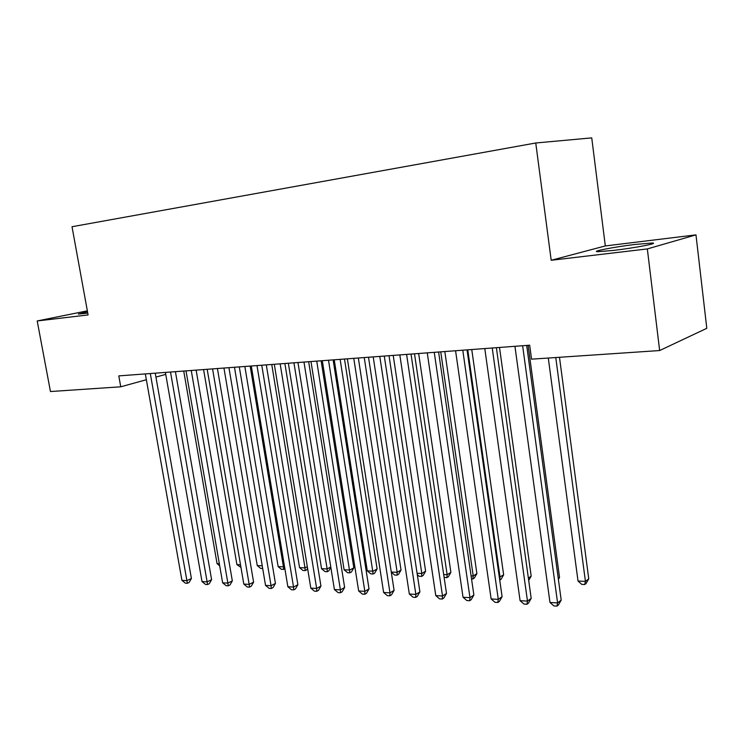 <?xml version="1.0" encoding="UTF-8"?>
<svg xmlns="http://www.w3.org/2000/svg" width="744" height="744" viewBox="0 0 744 744"><rect width="100%" height="100%" fill="white"/><g stroke="black" fill="none" stroke-linecap="round" stroke-linejoin="round"><path stroke-width="1.12" d="M87.513 311.699L78.362 314.07L87.764 313.112M613.735 250.393C634.939 247.929 660.077 243.065 652.06 243.028L635.441 244.413C614.73 246.859 590.178 251.574 597.758 251.704L613.735 250.393M605.318 245.939L551.192 260.27L647.336 248.924L695.975 234.872L605.318 245.939L591.74 137.882L535.754 142.988L72.019 226.725L88.099 314.945L37.2 320.962L50.462 391.539L120.751 386.806L146.363 379.738M695.975 234.872L706.8 328.309L659.649 350.545L647.336 248.924M659.649 350.545L531.551 359.166L529.663 345.207L118.789 375.897L120.751 386.806M155.933 377.096L165.745 374.381M87.355 310.834L37.2 320.962M551.192 260.27L535.754 142.988M522.632 345.737L557.591 602.928L549.974 602.473L514.941 346.304M526.696 345.43L561.199 600.138L557.591 602.928L556.958 606.118L553.917 605.932L549.974 602.473M561.199 600.138L558.4 604.993L556.958 606.118M548.291 358.041L578.023 581.045L585.435 581.399L588.755 578.832L559.488 357.287M588.755 578.832L586.067 583.491L584.738 584.524L585.435 581.399L555.768 357.538M584.738 584.524L581.78 584.384L578.023 581.045M492.23 348.006L527.477 601.115L520.093 600.678L484.781 348.564M496.388 347.69L531.188 598.381L527.477 601.115L526.947 604.268L523.999 604.082L520.093 600.678M531.188 598.381L528.435 603.161L526.947 604.268M462.787 350.201L498.285 599.366L491.124 598.939L455.57 350.74M467.046 349.885L502.088 596.679L498.285 599.366L497.857 602.473L494.993 602.296L491.124 598.939M502.088 596.679L499.382 601.394L497.857 602.473M558.26 578.404L559.534 577.465L528.119 345.318M559.534 577.465L558.4 579.446M528.37 578.116L531.179 576.135L499.512 347.457M531.179 576.135L528.696 580.45M434.254 352.331L469.976 597.664L463.028 597.246L427.261 352.861M438.607 352.014L473.872 595.023L469.976 597.664L469.641 600.734L466.869 600.557L463.028 597.246M473.872 595.023L471.203 599.664L469.641 600.734M406.605 354.404L442.513 596.018L435.779 595.609L399.826 354.907M411.032 354.07L446.484 593.424L442.513 596.018L442.271 599.041L439.574 598.874L435.779 595.609M446.484 593.424L443.861 597.999L442.271 599.041M499.326 577.251L503.642 574.852L471.761 349.531M499.698 579.836L500.052 577.279L467.762 349.829M503.642 574.852L501.075 579.306L499.754 580.208M471.092 575.884L473.221 575.986L476.885 573.596L444.819 351.549M476.885 573.596L474.356 577.995L472.896 578.953L473.221 575.986L440.746 351.847M472.896 578.953L471.529 578.888M379.784 356.404L415.859 594.419L409.321 594.019L373.209 356.897M384.285 356.069L419.904 591.871L415.859 594.419L415.701 597.395L413.087 597.237L409.321 594.019M419.904 591.871L417.319 596.372L415.701 597.395M443.694 574.563L447.144 574.731L450.892 572.378L418.649 353.502M450.892 572.378L448.399 576.712L446.902 577.66L447.144 574.731L414.501 353.809M446.902 577.66L444.103 577.325M353.772 358.348L389.977 592.856L383.625 592.475L347.383 358.822M358.329 358.004L394.088 590.355L389.977 592.856L389.893 595.804L387.354 595.646L383.625 592.475M394.088 590.355L391.539 594.8L389.893 595.804M417.096 573.289L421.802 573.512L425.615 571.197L393.223 355.399M425.615 571.197L423.159 575.465L421.634 576.405L421.802 573.512L389.019 355.716M421.634 576.405L419.142 576.274L417.31 574.703M328.513 360.236L364.839 591.35L358.664 590.978L322.31 360.701M333.135 359.891L369.015 588.895L364.839 591.35L364.83 594.261L362.356 594.103L358.664 590.978M369.015 588.895L366.494 593.266L364.83 594.261M303.98 362.068L340.399 589.88L334.4 589.518L297.963 362.514M308.667 361.714L344.63 587.462L340.399 589.88L340.464 592.754L338.064 592.605L334.4 589.518M344.63 587.462L342.156 591.778L340.464 592.754M280.153 363.844L316.646 588.457L310.806 588.104L274.303 364.281M284.887 363.491L320.934 586.077L316.646 588.457L316.777 591.294L314.442 591.145L310.806 588.104M320.934 586.077L318.488 590.336L316.777 591.294M256.996 365.574L293.536 587.072L287.863 586.728L251.305 366.002M261.767 365.22L297.87 584.728L293.536 587.072L293.731 589.871L291.462 589.732L287.863 586.728M297.87 584.728L295.461 588.932L293.731 589.871M234.472 367.257L271.058 585.714L265.534 585.389L228.938 367.676M239.289 366.894L275.438 583.417L271.058 585.714L271.309 588.485L269.105 588.346L265.534 585.389M275.438 583.417L273.057 587.555L271.309 588.485M212.57 368.894L249.175 584.403L243.799 584.077L207.185 369.294M217.425 368.531L253.592 582.143L249.175 584.403L249.482 587.137L247.334 587.007L243.799 584.077M253.592 582.143L251.249 586.226L249.482 587.137M191.255 370.484L227.869 583.119L222.633 582.812L186.009 370.875M196.137 370.121L232.323 580.897L227.869 583.119L228.231 585.826L226.139 585.695L222.633 582.812M232.323 580.897L230.017 584.924L228.231 585.826M170.506 372.037L207.12 581.873L202.015 581.566L165.4 372.418M175.417 371.665L211.603 579.678L207.12 581.873L207.53 584.542L205.493 584.421L202.015 581.566M211.603 579.678L209.324 583.668L207.53 584.542M150.297 373.544L186.902 580.664L181.927 580.366L145.331 373.916M155.245 373.172L191.413 578.497L186.902 580.664L187.358 583.296L185.368 583.175L181.927 580.366M191.413 578.497L189.162 582.431L187.358 583.296M391.27 572.043L397.157 572.322L401.025 570.044L368.513 357.241M401.025 570.044L398.607 574.256L397.054 575.177L397.157 572.322L364.244 357.566M397.054 575.177L394.636 575.056L391.298 572.201M334.242 359.808L367.285 570.881L373.181 571.169L377.106 568.928L344.491 359.036M377.106 568.928L374.725 573.085L373.153 573.987L340.157 359.361M373.153 573.987L370.791 573.866L367.285 570.881M310.983 361.547L344.109 569.764L349.847 570.044L353.828 567.839L321.12 360.784M353.828 567.839L351.466 571.941L349.875 572.824L316.739 361.11M349.875 572.824L347.588 572.713L344.109 569.764M288.347 363.23L321.538 568.676L327.127 568.946L293.945 362.812M330.838 567.328L328.829 570.825L327.221 571.699L324.988 571.587L321.538 568.676M327.221 571.699L327.127 568.946L330.782 566.975M266.306 364.876L299.553 567.616L304.993 567.886L271.765 364.476M307.579 568.332L306.779 569.737L305.152 570.601L302.975 570.49L299.553 567.616M305.152 570.601L304.993 567.886L307.309 566.668M244.85 366.485L278.135 566.584L283.436 566.844L250.161 366.085M284.906 568.881L281.53 569.42L278.135 566.584M283.65 569.523L283.436 566.844L284.478 566.305M223.953 368.048L257.257 565.58L262.241 565.821M262.688 568.453L260.623 568.379L257.257 565.58M203.586 369.563L236.908 564.603L240.507 564.77M240.954 567.402L236.908 564.603M183.731 371.051L217.053 563.645L219.341 563.757M219.694 565.821L217.053 563.645M652.172 243.92L652.06 243.028"/></g></svg>
